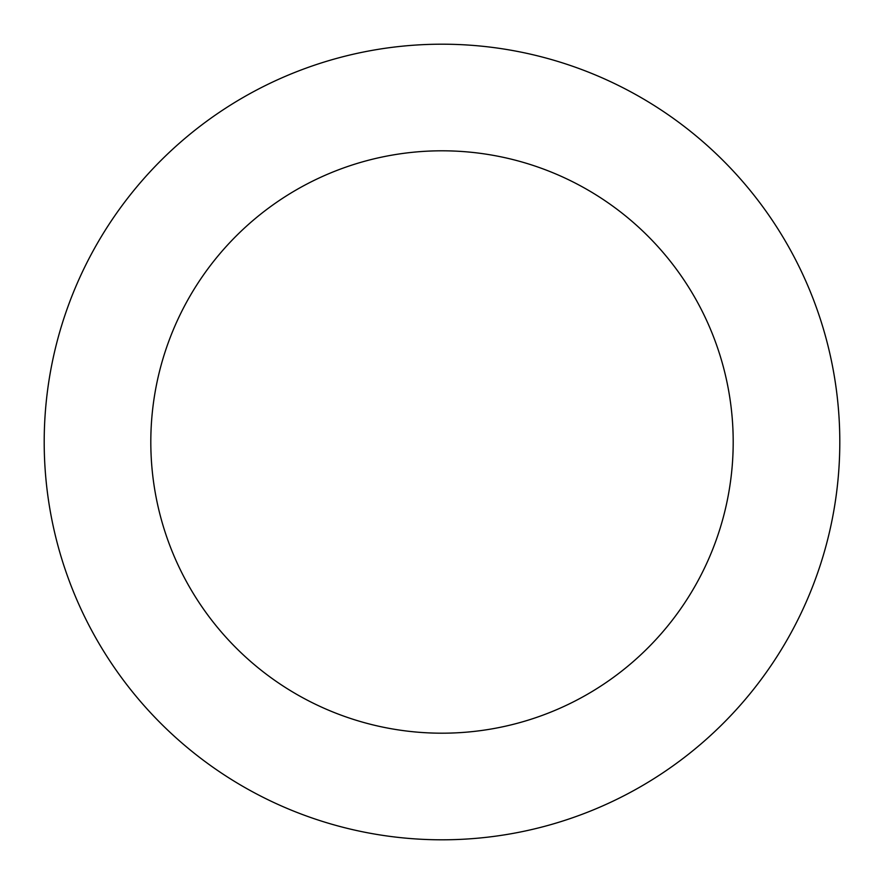 <?xml version="1.0" encoding="UTF-8"?>
<svg xmlns="http://www.w3.org/2000/svg" width="884" height="884" viewBox="0 0 884 884"><rect width="100%" height="100%" fill="white"/><g stroke="black" fill="none" stroke-linecap="round" stroke-linejoin="round"><path stroke-width="1.33" d="M150.81 442A291.19 291.19 0 0 1 587.595 189.817A291.19 291.19 0 0 1 587.595 694.183A291.19 291.19 0 0 1 150.81 442M44.2 442A397.8 397.8 0 0 1 640.9 97.494A397.8 397.8 0 0 1 640.9 786.506A397.8 397.8 0 0 1 44.2 442"/></g></svg>
